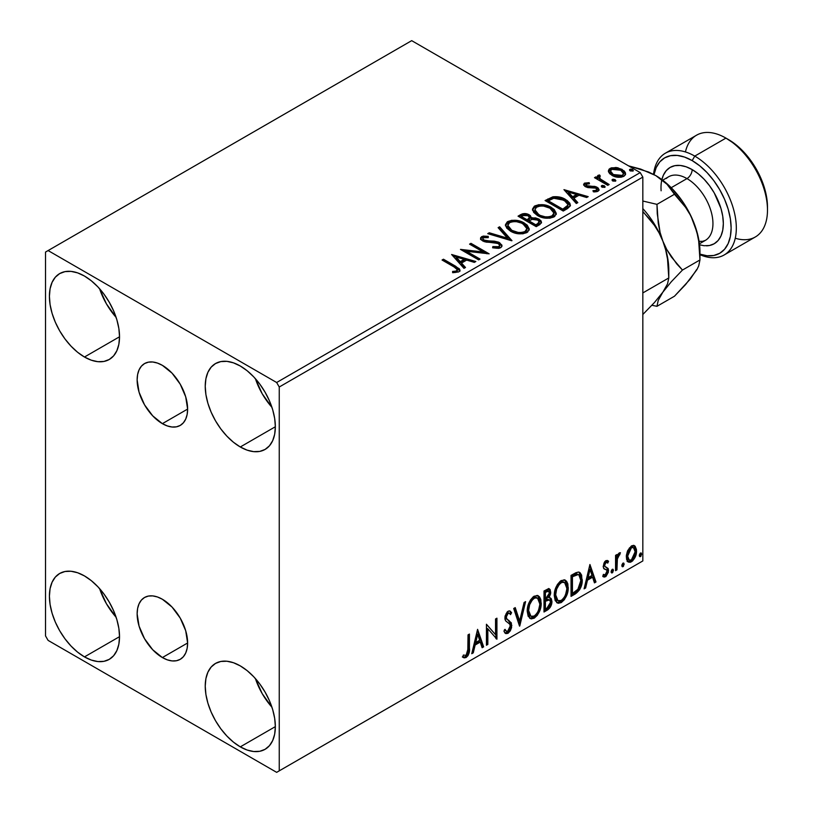 <?xml version="1.0" encoding="UTF-8"?>
<svg xmlns="http://www.w3.org/2000/svg" width="813" height="813" viewBox="0 0 813 813"><rect width="100%" height="100%" fill="white"/><g stroke="black" fill="none" stroke-linecap="round" stroke-linejoin="round"><path stroke-width="1.22" d="M162.376 423.654A35.701 20.61 60 0 1 139.064 392.191A35.701 20.61 60 0 1 144.531 363.584A35.701 20.61 60 0 1 162.376 365.352L172.041 373.147L180.232 384.193L185.699 396.815L187.62 409.081L162.376 423.654L152.722 415.86L144.531 404.813L139.064 392.191L137.133 379.925L137.621 374.519L139.064 369.885L141.391 366.196L144.531 363.584L148.352 362.171L152.722 361.998L157.458 363.076L162.376 365.352A35.701 20.61 60 0 1 185.699 396.815A35.701 20.61 60 0 1 180.232 425.423L176.401 426.835L172.041 427.008L167.305 425.931L162.376 423.654L187.62 409.081L187.142 414.488L185.699 419.122L183.372 422.811L180.232 425.423A35.701 20.61 60 0 1 162.376 423.654M162.376 657.554A35.701 20.61 60 0 1 139.064 626.101A35.701 20.61 60 0 1 144.531 597.494A35.701 20.61 60 0 1 162.376 599.262L172.041 607.057L180.232 618.104L185.699 630.715L187.62 642.981L162.376 657.554L152.722 649.76L144.531 638.713L139.064 626.101L137.133 613.835L137.621 608.429L139.064 603.795L141.391 600.096L144.531 597.494L148.352 596.071L152.722 595.899L157.458 596.976L162.376 599.262A35.701 20.61 60 0 1 185.699 630.715A35.701 20.61 60 0 1 180.232 659.323L176.401 660.745L172.041 660.918L167.305 659.841L162.376 657.554L187.62 642.981L187.142 648.388L185.699 653.032L183.372 656.721L180.232 659.323A35.701 20.61 60 0 1 162.376 657.554M255.404 678.57A49.583 28.628 -120 0 0 271.928 707.198L262.243 693.702L255.404 678.57M240.292 746.862A49.583 28.628 60 0 1 207.904 703.164A49.583 28.628 60 0 1 215.496 663.438A49.583 28.628 60 0 1 240.292 665.898L247.132 670.623L253.707 676.721L259.774 683.957L265.079 692.066L269.438 700.715L272.68 709.586L274.672 718.336L275.353 726.619L240.292 746.862L233.453 742.137L226.878 736.029L220.811 728.794L215.496 720.694L211.136 712.036L207.904 703.164L205.902 694.424L205.232 686.131L205.902 678.621L207.904 672.188L211.136 667.056L215.496 663.438L220.811 661.467L226.878 661.233L233.453 662.727L240.292 665.898A49.583 28.628 60 0 1 272.68 709.586A49.583 28.628 60 0 1 265.079 749.312L259.774 751.283L253.707 751.527L247.132 750.033L240.292 746.862L275.353 726.619L274.672 734.129L272.68 740.572L269.438 745.694L265.079 749.312A49.583 28.628 60 0 1 240.292 746.862M99.582 288.727A49.583 28.628 -120 0 0 116.107 317.355L106.422 303.859L99.582 288.727M84.471 357.019A49.583 28.628 60 0 1 52.083 313.33A49.583 28.628 60 0 1 59.674 273.595A49.583 28.628 60 0 1 84.471 276.054L91.31 280.78L97.885 286.877L103.952 294.123L109.257 302.223L113.617 310.871L116.859 319.743L118.861 328.493L119.531 336.775L84.471 357.019L77.631 352.293L71.056 346.196L64.989 338.95L59.674 330.85L55.314 322.192L52.083 313.33L50.081 304.58L49.41 296.298L50.081 288.788L52.083 282.345L55.314 277.213L59.674 273.595L64.989 271.633L71.056 271.39L77.631 272.883L84.471 276.054A49.583 28.628 60 0 1 116.859 319.743A49.583 28.628 60 0 1 109.257 359.478L103.952 361.439L97.885 361.683L91.31 360.189L84.471 357.019L119.531 336.775L118.861 344.285L116.859 350.728L113.617 355.86L109.257 359.478A49.583 28.628 60 0 1 84.471 357.019M255.404 378.685A49.583 28.628 -120 0 0 271.928 407.313L262.243 393.827L255.404 378.685M240.292 446.977A49.583 28.628 60 0 1 207.904 403.289A49.583 28.628 60 0 1 215.496 363.563A49.583 28.628 60 0 1 240.292 366.013L247.132 370.738L253.707 376.846L259.774 384.082L265.079 392.181L269.438 400.839L272.68 409.701L274.672 418.451L275.353 426.744L240.292 446.977L233.453 442.252L226.878 436.154L220.811 428.908L215.496 420.809L211.136 412.161L207.904 403.289L205.902 394.539L205.232 386.256L205.902 378.746L207.904 372.303L211.136 367.171L215.496 363.563L220.811 361.592L226.878 361.348L233.453 362.842L240.292 366.013A49.583 28.628 60 0 1 272.68 409.711A49.583 28.628 60 0 1 265.079 449.437L259.774 451.408L253.707 451.642L247.132 450.148L240.292 446.977L275.353 426.744L274.672 434.244L272.68 440.687L269.438 445.819L265.079 449.437A49.583 28.628 60 0 1 240.292 446.977M99.582 588.602A49.583 28.628 -120 0 0 116.107 617.23L106.422 603.744L99.582 588.602M84.471 656.894A49.583 28.628 60 0 1 52.083 613.205A49.583 28.628 60 0 1 59.674 573.48A49.583 28.628 60 0 1 84.471 575.929L91.31 580.655L97.885 586.762L103.952 593.998L109.257 602.098L113.617 610.756L116.859 619.618L118.861 628.368L119.531 636.66L84.471 656.894L77.631 652.168L71.056 646.071L64.989 638.825L59.674 630.725L55.314 622.077L52.083 613.205L50.081 604.455L49.41 596.173L50.081 588.663L52.083 582.22L55.314 577.088L59.674 573.48L64.989 571.509L71.056 571.265L77.631 572.759L84.471 575.929A49.583 28.628 60 0 1 116.859 619.628A49.583 28.628 60 0 1 109.257 659.353L103.952 661.325L97.885 661.558L91.31 660.065L84.471 656.894L119.531 636.66L118.861 644.16L116.859 650.603L113.617 655.735L109.257 659.353A49.583 28.628 60 0 1 84.471 656.894M507.82 225.364L509.619 222.63C514.395 220.984 518.836 221.38 522.922 223.819L526.905 228.656L525.005 231.512C520.279 233.148 515.889 232.752 511.814 230.323L507.82 225.364L507.82 226.563L511.814 231.522L509.507 229.835L507.83 226.36M45.518 252.06L45.518 635.908L48.109 640.4L276.654 772.35L642.829 560.94L279.245 770.846L279.245 387.008L642.829 177.092L642.829 560.94L642.829 177.092L640.227 172.6L276.654 382.506L48.109 250.567L411.693 40.65L640.227 172.6L411.693 40.65L45.518 252.06L45.518 635.908L48.109 640.4L276.654 772.35L279.245 770.846L279.245 387.008L276.654 382.506L48.109 250.567L45.518 252.06M633.896 545.432L635.177 546.275L631.416 545.919L627.636 550.645L626.356 555.391L626.579 559.405L628.093 561.915L630.238 562.301L632.585 560.95L635.288 556.864L636.376 553.084L636.457 549.547L635.177 546.275L633.571 545.36L631.416 545.919L627.636 550.645L626.284 556.864L628.368 562.098L631.416 561.803C634.862 558.897 636.569 555.279 636.538 550.95L634.445 545.665M615.563 570.685L616.955 569.872L617.402 558.155L618.429 555.625L619.791 554.791L620.217 552.708L618.561 553.582L616.955 556.793L616.955 554.537L615.563 555.34L615.563 570.685L616.955 569.872L617.179 559.334L620.451 552.779L619.394 552.86L616.955 556.793L616.955 554.537L615.563 555.34L615.563 570.685M606.539 562.301L604.923 561.905L607.748 563.084L608.571 561.295L607.27 560.452L608.571 561.295L605.868 560.665L604.699 561.702L603.236 566.824L603.988 568.754L606.833 570.177L607.067 572.372L605.461 574.903L603.541 574.395L602.738 576.275L604.333 577.088L605.949 576.478L608.398 572.189L608.114 568.45L605.228 566.844L604.608 565.35L605.655 562.728L606.528 562.342L607.748 563.084L608.571 561.295L607.423 560.503L605.868 560.665L603.205 566.234L603.653 568.338L606.833 570.177L607.169 571.448L605.461 574.903L603.541 574.395L602.738 576.275L603.348 576.844M575.269 593.947L579.71 589.679L582.047 582.565L581.63 575.157L580.096 572.718L578.673 572.088L576 572.667L571.041 575.391L571.041 596.386L575.269 593.947L574.232 593.348L571.041 595.187L574.232 593.348L575.269 593.947C580.116 590.38 582.443 585.634 582.23 579.699L579.689 572.443L578.124 572.067L571.041 575.391L571.041 596.386L575.269 593.947M544.009 611.996L550.086 607.545L551.936 601.457L551.244 598.632L549.06 597.748L550.675 593.612L550.208 589.679L548.318 588.775L544.009 591L544.009 611.996L547.647 609.892C550.482 607.748 551.915 604.933 551.936 601.457L550.604 598.022L549.06 597.748L550.767 592.301L549.517 588.927L544.009 591L544.009 611.996M519.537 626.122L525.594 601.63L524.07 602.514L519.649 620.99L515.229 607.616L513.714 608.5L519.771 625.99L525.594 601.63L524.07 602.514L519.649 620.99L515.229 607.616L513.714 608.5L519.537 626.122M487.841 644.424L487.841 628.805L496.926 639.17L496.926 618.185L495.534 618.988L495.534 634.648L486.438 624.242L486.438 645.227L487.841 644.424L486.438 644.028L487.841 644.424L487.841 628.805L496.926 639.17L496.926 618.185L495.534 618.988L495.534 634.648L486.438 624.242L486.438 645.227L487.841 644.424M462.668 657.067L466.103 657.514L465.066 656.914L467.8 653.286L468.39 647.636C468.949 651.122 467.841 654.211 465.066 656.914L466.103 657.514C468.877 654.811 469.985 651.721 469.426 648.235L468.39 647.636L468.39 634.658L468.39 647.636L469.426 648.235L469.426 634.059L468.034 634.872L467.78 652.666L466.093 655.369L463.38 655.044L462.668 657.067L464.162 657.869L466.103 657.514L467.983 655.664L469.071 653.093L469.426 634.059L468.034 634.872L468.034 648.835L466.093 655.369L463.38 655.044L462.668 657.067L463.359 657.544M477.587 629.353L471.753 653.703L473.278 652.829L475.148 645.024L480.249 642.077L482.119 647.727L483.644 646.843L477.587 629.353L471.753 653.703L473.278 652.829L475.148 645.024L480.249 642.077L482.119 647.727L483.644 646.843L477.587 629.353M509.345 613.266L507.048 612.758L509.345 613.266L510.523 614.638L511.611 612.717L510.168 611.071L508.105 611.193L504.853 617.971L505.574 620.746L509.985 624.404L510.452 626.203L507.901 631.223L506.469 631.274L505.056 629.364L503.918 631.091L505.645 633.49L508.003 633.317L510.32 630.827L511.611 627.524L511.326 622.86L506.916 619.1L506.255 617.077L507.678 613.642L509.284 613.236L510.523 614.638L511.611 612.717L509.294 610.837L507.271 611.823L505.036 616.163L505.025 619.516L505.859 621.102L509.761 624.069L510.401 626.955L509.426 629.658L507.627 631.355L506.093 630.99L505.056 629.364L503.918 631.091L504.731 632.595L505.92 633.612L508.003 633.317L506.966 632.717L505.158 633.103M527.231 611.274L528.155 616.254L531.153 618.896L534.243 618.175L537.332 615.299L540.076 609.872L541.123 605.045L540.828 599.557L539.527 596.813L537.261 595.401L533.318 596.712L530.33 600.167L528.044 605.522L527.231 611.274L530.106 618.51L534.243 618.175C538.978 614.069 541.306 609.049 541.214 603.104L538.348 595.797L534.131 596.163C529.426 600.309 527.129 605.35 527.231 611.274M554.263 595.675L555.188 600.644L558.185 603.287L561.275 602.565L564.364 599.699L567.118 594.262L568.155 589.435L567.86 583.947L566.57 581.204L564.293 579.791L560.35 581.102L557.362 584.557L555.076 589.913L554.263 595.675L557.139 602.9L561.275 602.565C566.011 598.459 568.338 593.439 568.246 587.494L565.381 580.187L561.163 580.553C556.458 584.699 554.161 589.74 554.263 595.675M589.923 564.496L584.1 588.846L585.614 587.972L587.484 580.167L592.596 577.22L594.455 582.87L595.98 581.986L589.923 564.496L584.1 588.846L585.614 587.972L587.484 580.167L592.596 577.22L594.455 582.87L595.98 581.986L589.923 564.496M611.132 571.763L611.793 572.962L612.799 572.382L613.175 569.425L612.037 569.527L611.193 571.122L612.301 572.84L613.459 570.411L612.301 569.334L611.132 571.763M621.854 565.574L622.514 566.773L623.52 566.194L623.896 563.236L622.758 563.338L621.915 564.923L623.022 566.651L624.181 564.222L623.022 563.145L621.854 565.574M639.333 555.482L639.994 556.681L641 556.102L641.376 553.145L640.238 553.247L639.394 554.832L640.502 556.559L641.66 554.131L640.502 553.053L639.333 555.482M608.53 171.828L609.74 173.728L613.134 175.974L620.969 177.254L623.856 176.319L625.471 174.653L625.4 172.732L624.191 170.943L617.758 167.742L611.376 167.824L609.12 169.124L608.368 170.903L611.884 175.334C615.624 177.539 619.608 177.864 623.856 176.319L625.624 173.83L622.138 169.419L616.061 167.468L610.106 168.382L608.53 171.828L608.368 170.893M607.768 185.344L609.171 184.531L599.679 178.545L599.018 177.092L600.35 176.177L599.598 174.968L597.464 175.923L597.84 177.996L595.878 176.858L594.486 177.671L607.768 185.344L609.171 184.531L600.36 179.195L599.486 176.401L600.35 176.177L599.598 174.968L598.083 175.323L597.311 176.523L597.84 177.996L595.878 176.858L594.486 177.671L607.768 185.344M586.275 185.222L586.712 187.031L586.275 184.023L589.466 183.799L589.151 182.661L589.151 183.758L589.151 182.661L584.273 183.311L583.612 184.551L584.811 186.309L587.88 187.6L594.242 187.6L596.488 188.636L596.275 190.364L592.951 190.659L593.388 191.838L597.047 191.644L598.988 190.272L598.338 188.159L596.01 186.746L586.427 185.649L586.021 184.226L589.466 183.799L589.151 182.661L584.557 183.128L584.557 184.327L586.945 183.789M567.474 208.606L570.34 205.841L569.872 203.27L567.098 200.435L561.681 197.671L553.236 196.756L545.076 200.547L563.257 211.045L567.474 208.606L570.441 205.11L565.584 199.47C562.068 197.193 557.809 196.319 552.81 196.837L545.076 200.547L563.257 211.045L567.474 208.606M524.995 214.744L520.605 215.872C523.511 214.347 526.418 214.408 529.304 216.055L529.304 214.856C526.418 213.209 523.511 213.148 520.605 214.673L520.605 215.872L519.08 216.756L520.605 215.872L520.605 214.673L518.044 216.156L536.214 226.654L541.428 222.894L541.133 221.014L538.978 219.093L535.493 217.884L531.468 218.067L530.3 215.536L526.194 213.707L522.576 213.799L518.044 216.156L536.214 226.654L539.852 224.551L541.529 222.315L538.978 219.093L531.519 217.599M511.743 240.78L499.629 226.786L498.105 227.66L507.475 238.179L489.263 232.772L487.739 233.646L511.977 240.648L499.629 226.786L498.105 227.66L507.475 238.179L489.263 232.772L487.739 233.646L511.743 240.78M480.046 259.083L466.52 251.268L489.141 253.829L470.961 243.331L469.558 244.144L483.115 251.969L460.473 249.388L478.654 259.886L480.046 259.083L466.52 251.268L489.141 253.829L470.961 243.331L469.558 244.144L483.115 251.969L460.473 249.388L478.654 259.886L480.046 259.083M454.152 266.999L456.804 268.707L457.485 270.099L456.347 271.064L452.556 271.451L453.248 272.67L458.776 271.898L460.006 270.434L459.396 268.839L443.461 259.215L442.059 260.018L454.152 266.999L457.506 269.906L455.717 271.207L452.556 271.451L453.248 272.67L458.776 271.898L460.016 270.221L455.737 266.298L443.461 259.215L442.059 260.018L454.152 266.999M451.611 254.499L463.969 268.361L465.493 267.487L461.53 263.046L466.642 260.089L474.335 262.375L475.849 261.501L451.611 254.499L463.969 268.361L465.493 267.487L461.53 263.046L466.642 260.089L474.335 262.375L475.849 261.501L451.611 254.499M500.686 247.701L501.865 246.491L501.885 245.089L498.694 242.193L494.294 241.156L485.869 240.78L483.278 239.561L482.922 238.27L483.511 237.701L488.278 237.64L488.257 236.37L483.135 236.095L480.656 237.66L481.377 239.987L484.263 241.664L498.176 243.443L499.609 245.018L498.979 246.512L497.353 247.091L492.841 246.583L492.627 247.772L498.857 248.341L500.686 247.701L501.997 245.811L499.599 242.65L483.979 240.089L482.831 238.646L483.511 237.701L488.278 237.64L488.257 236.37L481.662 236.613L480.524 238.311L482.658 240.943L486.144 242.122L495.93 242.67L498.176 243.443L499.649 245.333L498.715 246.685L492.841 246.583L492.627 247.772L500.686 247.701M510.432 231.136L516.123 233.361L522.911 233.809L527.678 232.051L529.222 228.9L527.19 225.11L523.481 222.549L518.582 220.75L511.723 220.303L507.302 221.827L505.452 224.683L506.662 228.026L510.432 231.136C515.533 234.164 521.031 234.632 526.915 232.559L529.233 229.205L524.324 223.016C519.172 219.927 513.633 219.459 507.698 221.583L505.442 224.967L510.432 231.136M537.464 215.526L543.165 217.752L549.954 218.199L554.71 216.441L556.255 213.291L554.222 209.5L550.513 206.939L545.614 205.14L538.755 204.693L534.334 206.217L532.485 209.073L533.694 212.417L537.464 215.526C542.576 218.555 548.074 219.022 553.948 216.949L556.265 213.595L551.356 207.406C546.204 204.327 540.665 203.85 534.73 205.974L532.474 209.358L537.464 215.526M563.948 189.642L576.305 203.504L577.83 202.63L573.866 198.179L578.978 195.232L586.671 197.518L588.195 196.644L563.948 189.642L576.305 203.504L577.83 202.63L573.866 198.179L578.978 195.232L586.671 197.518L588.195 196.644L563.948 189.642M601.64 186.858L601.711 185.608L602.342 187.295L605.096 186.98L604.394 185.811L602.352 185.394L601.346 185.984L602.057 187.153L604.74 187.356L605.136 186.797M612.362 180.669L612.433 179.419L613.063 181.106L615.817 180.791L615.106 179.622L613.073 179.206L612.067 179.795L612.778 180.964L615.461 181.167L615.858 180.608M629.841 170.578L629.912 169.328L630.542 171.015L633.297 170.7L632.595 169.531L630.553 169.114L629.547 169.704L630.258 170.872L632.941 171.076L633.337 170.517M459.995 271.166L457.434 268.524L443.095 260.617L443.461 259.215L443.461 260.414L455.737 267.497L455.737 266.298L455.737 267.497L459.894 270.8M457.404 271.542L452.556 272.65L455.717 272.406L455.717 271.207L455.717 272.406L456.896 272.03L457.506 269.906M452.821 255.861L474.477 262.294L452.821 255.861M461.53 264.245L461.53 263.046L461.53 264.245L464.782 267.894L461.53 264.245M456.113 258.168L460.26 262.823L464.172 260.556L464.172 259.357L464.172 260.556L460.26 262.823L460.26 261.623L460.26 262.823L456.113 258.168L456.113 256.969L464.172 259.357L460.26 261.623L456.113 256.969L456.113 258.168M462.658 250.648L483.115 253.168L483.115 251.969L483.115 253.168L462.658 250.648M470.595 244.743L470.961 243.331L470.961 244.53L486.987 253.788L470.595 244.743M466.52 252.467L466.52 251.268L466.52 252.467L479.009 259.682L466.52 252.467M499.649 246.664L497.353 248.29L492.83 247.823L492.841 246.583L492.841 247.782L498.715 247.884L499.649 245.333M480.635 238.91L481.662 236.613L481.662 237.813L488.257 237.569L488.257 236.37L488.257 237.64L483.135 237.294L481.326 238.046L480.524 239.459M482.831 238.646L483.979 241.288L483.979 240.089L483.979 241.288L487.18 242.152L487.18 240.953L487.18 242.152L490.717 242.203L490.717 241.004L490.717 242.203L499.599 243.849L499.599 242.65L499.599 243.849L501.906 246.369M501.885 246.288L500.412 244.378L497.678 243.016M496.611 242.721L485.869 241.979L483.278 240.76L482.922 239.469M481.032 238.3L480.656 238.859M489.111 234.053L489.263 232.772L489.263 233.971L507.475 239.378L507.475 238.179L507.475 239.378L489.111 234.053M498.806 228.453L499.629 227.986L499.629 226.786L499.629 227.986L510.767 240.485L499.629 227.986L498.806 228.453M505.493 225.587L507.698 222.782L507.698 221.583L507.698 222.782C513.633 220.658 519.172 221.126 524.324 224.215L524.324 223.016L524.324 224.215L529.182 229.794M509.568 221.969L506.336 223.86L505.452 225.882M529.222 230.099L528.216 227.498L525.117 224.693L520.676 222.549L516.326 221.553M514.08 221.39L510.808 221.644M526.661 228.687L526.844 229.296M526.895 230.069L525.615 232.305L521.794 233.697L516.367 233.311L511.814 231.522C515.889 233.951 520.279 234.347 525.005 232.711L526.905 229.855L526.905 228.656M525.005 231.512L525.005 232.711L525.005 231.512L521.794 232.498L518.125 232.427L511.814 230.323L511.814 231.522L511.814 230.323L508.084 226.654L507.962 224.52L509.619 222.63L512.881 221.654L516.57 221.695L521.54 223.097L525.228 225.506L526.661 227.488L526.631 229.896L525.005 231.512M531.468 218.067L529.304 214.856L529.304 216.055L531.468 219.266L531.468 218.067L531.468 219.266L538.978 220.293L538.978 219.093L538.978 220.293L541.428 222.894M541.448 222.955L539.862 220.872L537.373 219.561L531.468 219.266M541.133 222.213L540.584 221.512M533.45 218.971L532.444 219.083M531.468 218.372L529.832 216.38L526.174 214.896M539.161 223.108L535.747 225.963L528.989 222.061L528.989 220.862L532.139 219.297L537.586 219.906L539.161 221.929L537.352 223.839L537.352 225.038L539.161 223.128L539.161 221.929M538.602 224.175L538.013 224.632M529.395 219.276L528.47 220.181M527.84 220.577L527.84 219.378L527.129 220.984L527.84 220.577L527.129 220.984L521.306 217.62L521.306 216.421L522.749 215.587L527.932 215.679L529.507 217.62L527.84 219.378L527.84 220.577L529.507 218.819L529.507 217.62M527.129 219.784L521.306 216.421L521.306 217.62L527.129 220.984L527.129 219.784L521.306 216.421L524.629 214.927L527.932 215.679L529.507 217.549L527.129 219.784M537.352 223.839L535.747 224.764L535.747 225.963L537.352 225.038L537.352 223.839L535.747 224.764L528.989 220.862L528.989 222.061L535.747 225.963L535.747 224.764L528.989 220.862L532.82 219.124L536.417 219.378L538.216 220.333L539.161 221.908L537.352 223.839M532.525 209.978L534.73 207.173L534.73 205.974L534.73 207.173C540.665 205.049 546.204 205.526 551.356 208.606L551.356 207.406L551.356 208.606L556.214 214.185M536.6 206.36L533.379 208.25L532.485 210.272M556.255 214.49L555.249 211.898L552.159 209.093L547.708 206.939L543.358 205.943M541.123 205.78L537.84 206.045M553.694 213.077L553.877 213.667M553.927 214.459L553.145 216.238L550.564 217.732L543.399 217.701L537.606 215.11L535.696 213.27L534.873 210.75M534.863 209.754L534.863 210.963L538.856 215.912L538.856 214.713L538.856 215.912C542.921 218.341 547.322 218.738 552.037 217.101L552.037 215.902C547.322 217.538 542.921 217.142 538.856 214.713L534.863 209.754L536.661 207.02C541.438 205.374 545.869 205.77 549.954 208.209L553.938 213.057L552.037 215.902L552.037 217.101L553.938 214.256L553.938 213.057M569.872 204.47L565.584 200.669L558.084 197.976L552.088 198.209L546.112 201.146L547.83 200.15L547.83 198.951L547.83 200.15L552.81 198.037L552.81 196.837L552.81 198.037C557.809 197.518 562.068 198.392 565.584 200.669L565.584 199.47L565.584 200.669L570.37 205.709M567.962 205.75L567.433 207.234L565.218 208.931M564.293 209.49L564.293 208.291L562.789 209.154L562.789 210.354L564.293 209.49L567.565 207.061L567.565 205.862L562.789 210.354L548.338 202.01L562.789 210.354L562.789 209.154L548.338 200.811L548.338 202.01L548.338 200.811L553.785 198.26L564.181 200.272L567.962 204.612L567.565 207.061L567.962 204.612M565.157 191.004L586.823 197.437L565.157 191.004M573.866 199.388L573.866 198.179L573.866 199.388L577.118 203.037L573.866 199.388M568.45 193.311L572.606 197.966L576.508 195.699L576.508 194.5L576.508 195.699L572.606 197.966L572.606 196.766L572.606 197.966L568.45 193.311L568.45 192.112L576.508 194.5L572.606 196.766L568.45 192.112L568.45 193.311M585.838 185.872L586.275 184.023M588.256 186.34L586.712 185.831L586.712 187.031L588.256 187.539L588.256 186.34L588.256 187.539L591.021 187.518L591.021 186.319L588.256 186.34M594.659 186.37L591.021 186.319L591.021 187.518L594.659 187.569L594.659 186.37L594.659 187.569L597.169 188.494L597.169 187.295L594.659 186.37M594.781 191.939L596.275 191.563L596.275 190.364L592.951 190.659L593.388 191.838L598.063 191.218L599.1 189.754L597.169 187.295L597.169 188.494L598.978 190.313M583.744 185.1L584.557 183.128L583.612 184.48L585.38 186.675L587.88 187.6L595.838 188.138L596.864 189.51L596.275 191.563L596.864 189.51M587.951 183.779L585.035 184.114L583.704 185.181M596.823 190.415L596.447 191.441L594.689 191.949M598.998 190.384L595.35 187.732L587.423 187.346L586.183 186.634L586.021 185.425M598.338 189.358L597.809 188.901M601.711 185.608L601.711 186.807L604.394 187.01L604.394 185.811L601.711 185.608L601.305 186.187M604.74 187.356L604.394 185.811L604.811 187.315M604.842 187.346L601.59 186.888M603.805 186.746L603.104 186.604M595.523 178.271L595.878 176.858L595.878 178.057L597.84 179.195L597.84 177.996L597.84 179.195L595.523 178.271M597.433 177.183L598.083 175.323L598.083 176.523L599.598 176.167L599.598 174.968L599.689 176.309L598.246 176.441L597.342 177.468M599.008 178.393L599.486 176.401M599.486 177.6L600.36 180.395L600.36 179.195L600.36 180.395L604.699 183.159L604.699 181.96L604.699 183.159L608.124 185.13L600.594 180.588L599.018 178.291M612.433 179.419L612.433 180.618L615.106 180.821L615.106 179.622L612.433 179.419L612.026 179.998M615.461 181.167L615.106 179.622L615.532 181.126L612.311 180.699M614.516 180.557L613.815 180.405M611.386 169.013L608.439 171.492L610.106 169.582L610.106 168.382L610.106 169.582L616.061 168.677L616.061 167.468L616.061 168.677L622.138 170.618L622.138 169.419L622.138 170.618L625.553 174.419L624.191 172.143L620.817 169.937L616.915 168.789L612.697 168.708M623.398 174.246L622.219 176.584L617.555 177.193L612.453 175.191L610.98 173.677L610.614 171.807M610.543 171.086L610.543 172.285L613.297 175.73L613.297 174.531L613.297 175.73L622.219 176.584L622.219 175.384L613.297 174.531L610.543 171.086L611.732 169.328L620.756 170.232L623.459 173.545L622.219 176.584L623.459 173.545M629.912 169.328L629.912 170.527L632.595 170.73L632.595 169.531L629.912 169.328L629.506 169.907M632.941 171.076L632.595 169.531L633.012 171.035M633.042 171.065L629.79 170.608M632.006 170.466L631.305 170.313M464.172 259.357L460.26 261.623L456.113 256.969L464.172 259.357M549.954 208.209L553.114 210.862L553.897 213.565L552.362 215.699L548.826 216.888L545.157 216.817L540.228 215.425L536.55 213.026L534.883 210.201L536.052 207.427L539.913 206.045L543.602 206.085L549.954 208.209M548.338 200.811L553.785 198.26L559.446 198.372L566.163 201.644L567.545 203.23L567.88 205.211L562.789 209.154L548.338 200.811M576.508 194.5L572.606 196.766L568.45 192.112L576.508 194.5M620.756 170.232L623.459 173.403L622.626 175.11L620.034 176.045L613.754 174.785L611.254 172.884L610.553 171.228L611.325 169.602L613.947 168.677L617.656 168.992L620.756 170.232M462.333 656.955L465.066 656.914L462.81 657.178M477.353 630.339L482.607 646.244L483.644 646.843L482.607 646.244L481.794 646.721L482.607 646.244L477.353 630.339M479.213 641.477L480.249 642.077L479.213 641.477L474.111 644.424L475.148 645.024L474.111 644.424L472.241 652.229L473.278 652.829L472.089 652.311L474.111 644.424L479.213 641.477M476.662 633.754L474.711 641.924L475.747 642.524L474.711 641.924L476.662 633.754L477.698 634.353L479.66 640.268L475.747 642.524L477.698 634.353L476.662 633.754M486.438 624.364L495.534 634.648L486.438 624.364M495.889 618.784L495.889 638.49L495.889 618.784M496.032 638.652L496.926 639.17L496.032 638.652M486.804 628.205L487.841 628.805L486.804 628.205L486.804 643.825L486.804 628.205M504.67 629.953L506.469 631.274M510.574 612.118L509.741 613.591L510.574 612.118M506.255 617.077L508.084 613.358L507.048 612.758L505.208 616.478L506.255 617.077L505.208 616.478L506.062 618.693L507.099 619.293L506.255 617.077M508.826 620.39L506.062 618.693L508.826 620.39L507.779 619.791L511.844 625.421L508.826 620.39M508.003 633.317L511.844 625.421L510.808 624.821L506.966 632.717L508.003 633.317M504.883 633.012L507.83 632.087M508.603 631.244L510.574 626.925L510.564 623.022L509.446 621.061L505.879 618.5L505.208 616.478L506.255 613.439L508.247 612.636M510.564 623.022L510.29 622.26M505.838 630.837L504.477 629.658M514.527 608.022L518.613 620.39L519.649 620.99L518.613 620.39L514.527 608.022M524.222 602.423L518.968 624.404L524.222 602.423M537.82 595.543L540.178 602.504L541.214 603.104L540.178 602.504C540.259 608.449 537.942 613.469 533.206 617.575L534.243 618.175L533.206 617.575L529.609 618.154M529.934 618.256L534.019 617.037L537.525 612.748L539.791 606.468L539.781 598.937M530.696 616L528.917 614.841L527.891 612.677L527.657 608.297L528.572 604.13L532.495 598.124L534.446 597.169L536.631 597.555M537.545 598.083L533.155 597.687L537.545 598.083L539.812 603.907C539.903 608.703 538.033 612.748 534.192 616.041L530.93 616.284L528.623 610.461L527.586 609.862L529.893 615.685L530.93 616.284M528.623 610.461C528.541 605.695 530.401 601.64 534.192 598.287L533.155 597.687C529.354 601.041 527.505 605.096 527.586 609.862L528.623 610.461L529.619 604.73L532.291 599.923L534.852 597.962L537.667 598.155L539.507 601.071L539.791 604.679L538.501 610.492L536.682 613.724L534.192 616.041L531.732 616.6L529.954 615.441L528.623 610.461M548.938 588.734L549.73 591.701L550.767 592.301L549.73 591.701L548.958 595.472M548.663 591.153L547.627 590.553L545.818 590.909L546.854 591.508L545.818 590.909L544.364 591.752L545.411 592.352L548.663 591.153L549.364 593.144L548.023 597.169L549.06 597.748L548.033 597.159L545.411 599.079L544.364 598.48L544.364 591.752L547.728 590.624M550.025 597.809L550.899 600.858L551.936 601.457L550.899 600.858C550.879 604.333 549.446 607.148 546.6 609.293L547.647 609.892L546.6 609.293L544.009 610.797L547.992 608.246L550.31 604.354L550.858 600.045L549.883 597.657M548.795 595.817L549.73 591.701L548.704 588.49M549.669 590.726L549.486 589.832M549.578 599.923L547.301 599.181L548.338 599.781L547.301 599.181L545.076 600.218L546.112 600.817L544.364 600.624L545.411 601.234L549.578 599.923L550.533 602.27L547.007 608.114L545.411 609.028L544.364 608.429L544.364 600.624L547.545 599.151L549.192 600.075M549.364 593.144L545.411 599.079L545.411 592.352L544.364 591.752L544.364 598.48L545.411 599.079L545.411 592.352L548.429 591.071L549.364 593.144M545.411 609.028L545.411 601.234L544.364 600.624L544.364 608.429L545.411 609.028L545.411 601.234L549.273 599.801L550.401 601.142L550.228 604.222L548.714 606.874L545.411 609.028M564.852 579.943L567.21 586.895L568.246 587.494L567.21 586.895C567.301 592.84 564.974 597.86 560.238 601.966L561.275 602.565L560.238 601.966L556.641 602.545M556.976 602.646L561.051 601.427L564.557 597.138L566.824 590.858L566.824 583.328M557.728 600.39L555.96 599.232L554.933 597.067L555.34 589.374L558.897 583.063L561.488 581.559L563.663 581.945M564.578 582.474L560.187 582.078L564.578 582.474L566.854 588.297C566.935 593.094 565.065 597.138 561.234 600.441L557.962 600.675L555.665 594.852L554.618 594.252L556.925 600.075L557.962 600.675M555.665 594.852C555.574 590.086 557.433 586.031 561.234 582.677L560.187 582.078C556.397 585.431 554.537 589.486 554.618 594.252L555.665 594.852L556.651 589.13L559.324 584.313L561.885 582.352L564.71 582.545L566.539 585.462L566.824 589.069L565.533 594.882L563.714 598.114L561.234 600.441L558.765 600.99L556.996 599.831L555.665 594.852M579.161 572.2L581.193 579.1L582.23 579.699L581.193 579.1C581.397 585.035 579.08 589.781 574.232 593.348L575.878 592.24M576.712 591.539L579.659 587.067L581.01 581.966L580.797 575.279L579.049 572.118M578.846 574.761L576.346 573.876L577.382 574.476L576.346 573.876L572.322 575.614L573.358 576.214L572.322 575.614L571.407 576.143L572.443 576.742L577.382 574.476L578.846 574.761L580.838 580.502L577.687 589.862L572.443 593.429L571.407 592.829L572.443 593.429L572.443 576.742L571.407 576.143L571.407 592.829L571.407 576.143L575.868 573.958L578.002 574.293M589.689 565.482L594.943 581.386L595.98 581.986L594.943 581.386L594.13 581.854L594.943 581.386L589.689 565.482M591.549 576.62L592.596 577.22L591.549 576.62L586.447 579.567L587.484 580.167L586.447 579.567L584.577 587.372L585.614 587.972L584.425 587.453L586.447 579.567L591.549 576.62M588.998 568.897L587.047 577.067L588.084 577.667L587.047 577.067L588.998 568.897L590.035 569.496L591.996 575.411L588.084 577.667L590.035 569.496L588.998 568.897M608.571 561.295L607.778 560.665M607.524 560.696L606.783 562.332L607.524 560.696M606.071 561.915L607.748 563.084M604.608 565.35L605.959 562.505L604.923 561.905L603.571 564.75L604.943 566.549L604.608 565.35M606.742 567.444L604.943 566.549M608.571 570.553L608.114 568.45L607.067 567.85L607.524 569.954L608.571 570.553L607.524 569.954L604.577 576.092L605.614 576.691L608.571 570.553M602.738 576.275L605.614 576.691L602.89 576.447L605.248 575.614L606.813 573.317L607.524 569.954L606.722 567.423M605.431 569.263L606.833 570.177M605.797 569.578L603.978 568.744M604.445 569.09L605.35 569.456M603.815 568.683L605.482 569.293M603.825 574.496L603.297 574.425M603.907 565.95L603.907 563.206L604.76 562.007L605.97 561.864M613.002 569.283L612.301 569.334M612.372 569.303L613.459 570.411L612.423 569.811L611.254 572.24L612.301 572.84L611.183 572.271M611.6 572.891L612.301 572.84M611.122 572.301L612.362 569.252M615.919 555.137L615.919 556.194L616.955 556.793L615.919 556.194L615.919 555.137M617.921 554.425L619.13 553.043L618.754 554.192L619.791 554.791L618.022 554.354M616.63 556.61L616.142 558.734L617.179 559.334L616.142 558.734L615.919 564.12L616.955 564.72L615.919 564.12L615.919 569.273L616.955 569.872L615.563 569.486L615.919 564.12M615.929 562.82L616.721 556.356M623.723 563.084L623.022 563.145M623.093 563.114L624.181 564.222L623.144 563.622L621.975 566.051L623.022 566.651L621.904 566.082M622.321 566.702L623.022 566.651M621.843 566.112L623.083 563.053M635.177 546.275L634.14 545.675L635.502 550.35L636.538 550.95L635.502 550.35C635.532 554.679 633.825 558.297 630.37 561.204L631.416 561.803L630.37 561.204L627.87 561.722M627.057 561.316L629.78 561.498L632.951 558.724M633.551 557.738L635.502 550.35L635.177 547.677L633.794 545.35M628.713 559.69L626.853 557.372L627.118 552.169L629.496 547.881L631.244 546.864L632.687 547.21M633.51 547.667L630.37 547.21L633.51 547.667L635.136 551.763L631.406 559.923L629.191 560.076L627.677 556.072L626.64 555.472L628.154 559.476L629.191 560.076M627.677 556.072L631.406 547.81L630.37 547.21L626.64 555.472L627.677 556.072L628.164 552.769L629.74 549.405L631.853 547.596L633.723 547.81L634.933 549.842L635.126 552.281L633.073 558.358L631.406 559.923L629.74 560.289L628.164 558.785L627.677 556.072M641.203 552.992L640.502 553.053M640.573 553.023L641.66 554.131L640.624 553.531L639.455 555.96L640.502 556.559L639.384 555.99M639.801 556.61L640.502 556.559M639.323 556.021L640.563 552.962M479.66 640.268L475.747 642.524L477.698 634.353L479.66 640.268M572.443 576.742L578.277 574.537L580.116 576.275L580.838 580.502L580.187 585.208L578.51 588.825L572.443 593.429L572.443 576.742M591.996 575.411L588.084 577.667L590.035 569.496L591.996 575.411M276.654 382.506L640.227 172.6L642.829 177.092L279.245 387.008L276.654 382.506M279.245 770.846L642.829 560.94L279.245 770.846M724.149 254.977L755.318 236.979A58.76 33.922 -120 0 0 764.322 189.896A58.76 33.922 -120 0 0 725.938 138.108L736.131 144.866L743.438 151.645L750.175 159.683L756.08 168.687L760.917 178.301L764.525 188.159L766.74 197.874L767.482 207.081A55.091 31.809 -120 0 0 728.529 139.612L725.938 138.108L694.769 156.106A58.76 33.922 60 0 1 733.153 207.884A58.76 33.922 60 0 1 724.149 254.977A58.76 33.922 60 0 1 699.963 254.693A58.76 33.922 -120 0 0 736.243 225.018A58.76 33.922 -120 0 0 694.769 156.106L692.168 160.598A55.091 31.809 60 0 1 730.928 223.443A55.091 31.809 60 0 1 699.963 254.154M653.967 174.754L656.182 167.59L659.78 161.889L664.628 157.874L670.532 155.69L677.259 155.415L684.576 157.082L692.168 160.598L694.769 156.106A58.76 33.922 -120 0 0 653.54 174.348A58.76 33.922 60 0 1 665.39 153.19A58.76 33.922 60 0 1 694.769 156.106L725.938 138.108A58.76 33.922 60 0 1 767.482 210.079A58.76 33.922 60 0 1 735.257 238.229M661.121 190.791A44.075 25.447 60 0 1 692.168 169.602A7.347 4.238 -60 0 1 686.975 178.596A36.727 21.209 -120 0 0 666.314 178.484M699.424 243.809L705.338 240.394A36.727 21.209 -120 0 0 710.969 210.963A36.727 21.209 -120 0 0 686.975 178.596L671.223 187.691L686.975 178.596A36.727 21.209 -120 0 0 668.611 176.777L662.697 180.191M668.794 277.944L668.794 270.058A62.438 36.046 -120 0 0 662.88 241.156L659.028 232.813L654.374 225.292L642.829 211.431L642.829 212.528L643.307 212.244L649.089 218.484L654.374 225.292L659.028 232.813L662.88 241.156L665.695 249.937L667.534 259.113L668.794 277.944L642.829 292.934L668.794 277.944L667.544 283.869L662.88 292.131L654.435 302.538L642.829 314.489L654.435 302.538L671.325 281.725L682.463 270.058L671.396 257.01L666.741 249.489L662.88 241.156L665.695 249.937L667.534 259.113L668.794 277.944L667.544 283.869L662.88 292.131L671.325 281.725L682.463 270.058L699.963 259.947L698.713 265.881L696.893 269.662L690.837 277.833M668.723 273.005A62.438 36.046 -120 0 0 668.723 272.995A62.438 36.046 60 0 0 662.88 241.156A62.438 36.046 -120 0 0 642.829 208.606A62.438 36.046 60 0 1 662.88 241.156L660.075 232.366L658.235 223.189L656.965 204.358L642.829 201.024L656.965 204.358L674.475 194.256L685.542 207.295L690.196 214.815L694.048 223.158L698.458 238.006L699.963 252.06A62.438 36.046 -120 0 0 694.048 223.158A62.438 36.046 -120 0 0 655.817 175.598L661.579 179.358L672.707 189.226L682.686 201.644L690.837 215.76L696.853 231.939L698.692 241.126L699.963 259.947L698.713 265.881L696.893 269.662L685.603 284.55L674.475 296.217L656.965 306.318L658.225 300.393L662.88 292.131L658.225 300.393L656.965 306.318L674.475 296.217L690.257 279.113L696.599 269.631M651.935 305.281L656.965 306.318L651.935 305.281M699.678 250.516L699.963 259.947L682.463 270.058L676.67 263.819L666.741 249.489L662.88 241.156L660.075 232.366L657.26 213.789L656.965 204.358L674.475 194.256L667.026 184.277L655.817 175.598L640.766 169.114L628.591 165.872L648.662 172.041L655.817 175.598L667.026 184.277L685.542 207.295L690.196 214.815L694.048 223.158L696.853 231.939L698.692 241.126M685.44 151.94A58.76 33.922 60 0 1 725.938 138.108A58.76 33.922 -120 0 0 696.548 135.202L665.39 153.19M653.998 174.592A55.091 31.809 60 0 1 692.168 160.598L699.769 165.852L707.076 172.63L713.814 180.679L719.718 189.683L724.566 199.297L728.163 209.144L730.379 218.87L731.131 228.077L730.379 236.42L728.163 243.575L724.566 249.276L719.718 253.29L713.814 255.475L707.076 255.749L699.769 254.093M699.546 244.804L704.099 245.719L709.485 245.506L714.21 243.748L718.082 240.536L720.968 235.973L722.737 230.252L723.336 223.575L722.737 216.207L720.968 208.433L714.21 192.864L709.485 185.659L704.099 179.226L698.255 173.799L692.168 169.602L686.091 166.777L680.247 165.456L674.861 165.669L670.136 167.417L666.264 170.628L663.378 175.191L661.894 179.592M707.645 238.676A36.727 21.209 -120 0 0 710.247 208.707A36.727 21.209 -120 0 0 686.975 178.596A7.347 4.238 120 0 0 692.168 169.602A44.075 25.447 60 0 1 722.462 214.632A44.075 25.447 60 0 1 706.385 245.811M725.938 138.108L728.529 139.612M767.482 210.079L767.482 207.081M699.963 252.06L699.963 259.947M705.338 240.394L702.564 241.349L699.068 241.339"/></g></svg>
